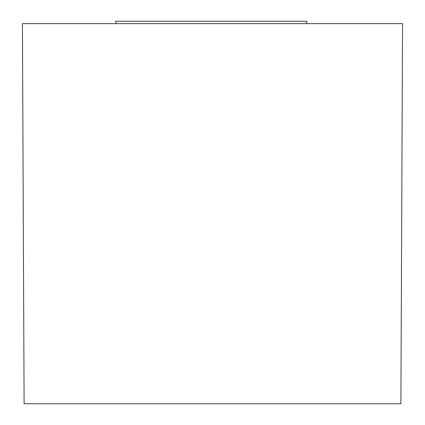 <?xml version="1.0" encoding="UTF-8"?>
<svg xmlns="http://www.w3.org/2000/svg" width="425" height="425" viewBox="0 0 425 425"><rect width="100%" height="100%" fill="white"/><g stroke="black" fill="none" stroke-linecap="round" stroke-linejoin="round"><path stroke-width="0.64" d="M306.638 23.641L306.93 21.25L115.68 21.25L115.972 23.641M22.445 23.641L402.555 23.641L400.897 403.75L24.103 403.75L22.445 23.641M253.188 21.25L169.421 21.25"/></g></svg>
